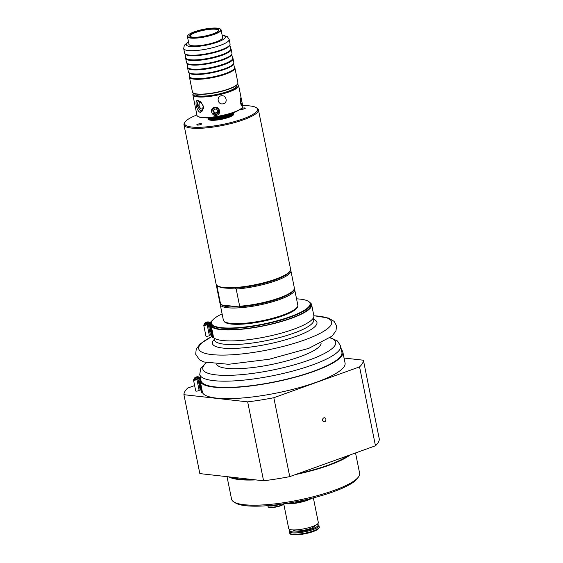 <?xml version="1.0" encoding="UTF-8"?>
<svg xmlns="http://www.w3.org/2000/svg" width="563" height="563" viewBox="0 0 563 563"><rect width="100%" height="100%" fill="white"/><g stroke="black" fill="none" stroke-linecap="round" stroke-linejoin="round"><path stroke-width="0.84" d="M238.649 85.646L242.78 106.111A23.357 5.088 168.6 0 1 242.421 107.343A23.357 5.088 168.6 0 1 225.087 114.782A23.357 5.088 168.6 0 1 201.491 117.35A23.357 5.088 168.6 0 1 197.789 116.344A23.357 5.088 168.6 0 1 196.987 115.345L192.863 94.88A23.357 5.088 -11.4 0 0 197.367 96.878A23.357 5.088 -11.4 0 0 223.434 93.676A23.357 5.088 -11.4 0 0 238.649 85.646A23.357 5.088 -11.4 0 0 237.846 84.647L237.473 84.415A23.027 5.018 168.6 0 1 216.685 94.866A23.027 5.018 168.6 0 1 193.468 93.289A23.027 5.018 168.6 0 1 193.559 93.169M198.077 100.432C194.038 99.292 196.593 111.974 200.491 112.389L203.736 108.096L203.595 106.583L200.815 101.854L198.077 100.432M193.468 93.289L193.215 93.648A23.357 5.088 -11.4 0 0 192.863 94.88M221.372 95.794C226.495 94.816 228.219 103.339 222.983 103.817C217.733 104.999 216.023 96.477 221.372 95.794M216.319 115.352C221.942 114.599 219.64 105.71 214.32 107.413C209.415 108.314 211.442 116.316 216.319 115.352L216.276 114.373L213.201 113.226L212.73 109.412A3.378 3.237 30 0 1 212.786 109.313M242.322 105.992C242.752 105.007 241.055 96.646 240.732 97.934C239.965 100.622 240.338 103.318 241.858 106.013L242.322 105.992L241.351 105.372M197.789 116.344L198.162 116.576A23.027 5.018 -11.4 0 0 220.935 115.964A23.027 5.018 -11.4 0 0 242.174 107.702L242.421 107.343M234.694 112.093A18.783 4.089 168.6 0 1 206.762 117.723M205.038 117.744A18.452 4.018 -11.4 0 0 236.284 111.446M210.435 117.934A11.429 2.491 -11.4 0 0 211.73 118.188A11.429 2.491 -11.4 0 0 222.512 117.118A11.429 2.491 -11.4 0 0 231.379 113.712M232.216 113.388A12.21 2.66 168.6 0 1 233.019 114.099A12.21 2.66 168.6 0 1 225.059 118.3A12.21 2.66 168.6 0 1 211.435 119.975A12.21 2.66 168.6 0 1 209.084 118.927A12.21 2.66 168.6 0 1 209.542 117.963M233.131 114.669A13.069 2.843 168.6 0 1 233.504 114.817M208.831 117.977A13.069 2.843 -11.4 0 0 208.24 119.096A13.069 2.843 -11.4 0 0 215.545 120.186A13.069 2.843 -11.4 0 0 228.698 117.371A13.069 2.843 -11.4 0 0 233.856 113.93A13.069 2.843 -11.4 0 0 232.878 113.128M200.625 124.543A2.449 0.535 168.6 0 1 198.155 125.07A2.449 0.535 168.6 0 1 196.79 124.866A2.449 0.535 168.6 0 1 199.084 123.86A2.449 0.535 168.6 0 1 201.589 123.895A2.449 0.535 168.6 0 1 200.625 124.543M241.45 108.49A2.449 0.535 168.6 0 1 243.927 107.955A2.449 0.535 168.6 0 1 245.313 108.159A2.449 0.535 168.6 0 1 244.342 108.807A2.449 0.535 168.6 0 1 240.549 109.194M242.695 105.724A37.158 8.093 168.6 0 1 256.193 107.582A37.158 8.093 168.6 0 1 222.645 124.444A37.158 8.093 168.6 0 1 185.192 121.897A37.158 8.093 168.6 0 1 196.909 114.958M185.192 121.897L184.558 122.797A37.974 8.269 -11.4 0 0 183.981 124.796A37.974 8.269 -11.4 0 0 205.214 127.977A37.974 8.269 -11.4 0 0 243.441 119.799A37.974 8.269 -11.4 0 0 258.431 109.785A37.974 8.269 -11.4 0 0 257.122 108.166L256.193 107.582M183.981 124.796L216.122 284.174A37.974 8.269 -11.4 0 0 217.424 285.8A37.974 8.269 -11.4 0 0 223.441 287.433A37.974 8.269 -11.4 0 0 275.574 279.171A37.974 8.269 -11.4 0 0 289.994 271.162A37.974 8.269 -11.4 0 0 290.564 269.163L258.431 109.785M290.55 269.98A37.974 8.269 168.6 0 1 290.881 270.726A37.974 8.269 168.6 0 1 273.555 281.549A37.974 8.269 168.6 0 1 236.193 289.03L234.862 288.115A37.158 8.093 168.6 0 1 224.243 287.982A37.158 8.093 168.6 0 1 218.353 286.384L217.424 285.8M234.862 288.115A37.158 8.093 -11.4 0 0 289.361 272.063L289.994 271.162M218.127 286.229L217.114 286.877A37.974 8.269 168.6 0 1 216.438 285.737A37.974 8.269 168.6 0 1 216.452 284.92M216.438 285.737L219.901 302.929A37.974 8.269 -11.4 0 0 220.576 304.069L217.114 286.877M220.576 304.069L221.906 304.977A37.158 8.093 -11.4 0 0 228.022 306.729A37.158 8.093 -11.4 0 0 238.642 306.863A37.158 8.093 -11.4 0 0 293.14 290.818L293.773 289.917A37.974 8.269 -11.4 0 0 294.343 287.918L290.881 270.726M294.329 288.735A37.974 8.269 168.6 0 1 294.66 289.481A37.974 8.269 168.6 0 1 279.67 299.488A37.974 8.269 168.6 0 1 227.536 307.743A37.974 8.269 168.6 0 1 220.217 304.492A37.974 8.269 168.6 0 1 220.232 303.675M221.906 304.977L238.642 306.863L239.662 306.216A37.974 8.269 -11.4 0 0 293.773 289.917M294.66 289.481L297.813 305.104A37.974 8.269 168.6 0 1 282.823 315.111A37.974 8.269 168.6 0 1 244.595 323.289A37.974 8.269 168.6 0 1 223.363 320.115L220.217 304.492M236.193 289.03L239.662 306.216M224.102 321.311A37.566 8.185 -11.4 0 0 245.989 323.859A37.566 8.185 -11.4 0 0 282.739 315.864A37.566 8.185 -11.4 0 0 297.595 306.49M296.546 298.84A50.304 10.957 168.6 0 1 300.353 299.136A50.304 10.957 168.6 0 1 308.327 301.304A50.304 10.957 168.6 0 1 262.914 324.133A50.304 10.957 168.6 0 1 212.195 320.685A50.304 10.957 168.6 0 1 222.104 313.851M308.327 301.304L308.7 301.536A50.628 11.028 168.6 0 1 310.438 303.696A50.628 11.028 168.6 0 1 262.991 324.513A50.628 11.028 168.6 0 1 211.181 323.711A50.628 11.028 168.6 0 1 211.941 321.044L212.195 320.685M211.181 323.711L211.435 324.957A50.628 11.028 -11.4 0 0 211.589 325.456L211.906 326.589M211.589 325.456L210.632 325.66A51.606 11.246 168.6 0 1 210.471 325.154A51.627 11.246 -11.4 0 0 210.822 326.054A2.287 0.5 -11.4 0 0 211.435 326.223A3.265 0.711 168.6 0 1 212.279 326.427A50.628 11.028 -11.4 0 0 266.869 325.006A50.628 11.028 -11.4 0 0 310.692 304.942L310.438 303.696M309.889 302.556A51.606 11.246 168.6 0 1 311.649 304.752A51.606 11.246 168.6 0 1 267.136 325.161A51.606 11.246 168.6 0 1 211.399 326.709A2.287 0.5 -11.4 0 0 210.801 326.568A3.265 0.711 168.6 0 1 209.915 326.329A52.605 11.457 168.6 0 1 209.492 325.351A52.605 11.457 168.6 0 1 209.703 323.626L208.148 323.852L207.163 324.668A1.795 0.394 168.6 0 1 205.242 325.294A1.795 0.394 168.6 0 1 203.743 325.21A1.795 0.394 168.6 0 1 203.757 325.132L205.157 322.712A1.795 0.394 168.6 0 1 206.987 322.015A1.795 0.394 168.6 0 1 208.662 322.078L208.803 322.719L210.393 322.437A52.605 11.457 168.6 0 1 212.455 320.34M211.266 322.367A1.795 0.394 168.6 0 1 209.352 323A1.795 0.394 168.6 0 1 207.846 322.909L207.705 322.268L206.107 322.557L204.714 324.978L206.262 324.767L207.247 323.95A1.795 0.394 168.6 0 1 209.169 323.317A1.795 0.394 168.6 0 1 210.668 323.408A1.795 0.394 168.6 0 1 210.661 323.472A51.627 11.246 -11.4 0 0 210.456 325.154A51.606 11.246 168.6 0 1 211.245 322.444M311.649 304.752L313.858 315.688A51.606 11.246 168.6 0 1 269.339 336.104A51.606 11.246 168.6 0 1 213.602 337.652L211.399 326.709M209.915 326.329L212.117 337.265A3.265 0.711 -11.4 0 0 213.004 337.504A2.287 0.5 168.6 0 1 213.602 337.652M212.117 337.265A52.605 11.457 168.6 0 1 211.702 336.287L209.492 325.351M211.336 334.485L209.373 335.604A1.795 0.394 168.6 0 1 207.451 336.238A1.795 0.394 168.6 0 1 205.945 336.146A1.795 0.394 168.6 0 1 205.967 336.069M200.372 377.527A1.795 0.394 168.6 0 1 198.591 377.893A1.795 0.394 168.6 0 1 197.613 377.745L197.472 377.104L195.882 377.386L194.481 379.807L196.03 379.603L197.015 378.779A1.795 0.394 168.6 0 1 198.936 378.153A1.795 0.394 168.6 0 1 200.435 378.237A1.795 0.394 168.6 0 1 200.428 378.308A72.859 15.87 -11.4 0 0 200.041 380.919A72.859 15.87 -11.4 0 0 200.048 380.954A2.287 0.5 -11.4 0 0 200.541 381.151A3.265 0.711 168.6 0 1 201.23 381.411A71.86 15.658 -11.4 0 0 276.166 381.531A71.86 15.658 -11.4 0 0 341.903 352.311L340.643 346.062A71.86 15.658 168.6 0 1 304.119 367.752A71.86 15.658 168.6 0 1 229.746 381.088A71.86 15.658 168.6 0 1 199.752 374.472L201.132 381.306M273.829 397.724L359.56 366.872L375.465 445.776L289.741 476.636L273.829 397.724A91.459 19.923 168.6 0 1 247.671 401.869L263.575 480.781L199.837 473.603L183.925 394.691A91.459 19.923 168.6 0 1 187.768 388.034L194.629 385.571M375.465 445.776A91.459 19.923 168.6 0 0 379.314 439.119L363.402 360.214A91.459 19.923 168.6 0 1 359.56 366.872M363.402 360.214L344.056 358.033M183.925 394.691L247.671 401.869M341.389 349.771A72.838 15.87 168.6 0 1 342.86 352.121L345.07 363.058A72.838 15.87 168.6 0 1 278.685 392.622A72.838 15.87 168.6 0 1 202.525 392.65L200.322 381.714A2.287 0.5 -11.4 0 0 199.83 381.538A3.265 0.711 168.6 0 1 199.112 381.257A73.837 16.088 168.6 0 1 199.077 381.109A73.837 16.088 168.6 0 1 199.471 378.463L197.923 378.681L196.937 379.497A1.795 0.394 168.6 0 1 195.016 380.131A1.795 0.394 168.6 0 1 193.51 380.039A1.795 0.394 168.6 0 1 193.531 379.962L194.932 377.541A1.795 0.394 168.6 0 1 196.761 376.851A1.795 0.394 168.6 0 1 198.436 376.907L198.577 377.548L200.161 377.266A73.837 16.088 168.6 0 1 200.287 377.097M199.112 381.257L201.315 392.193A3.265 0.711 -11.4 0 0 202.033 392.474A2.287 0.5 168.6 0 1 202.525 392.65M201.315 392.193A73.837 16.088 168.6 0 1 201.287 392.045L199.077 381.109M200.745 389.378L199.14 390.433A1.795 0.394 168.6 0 1 197.219 391.067A1.795 0.394 168.6 0 1 195.72 390.975A1.795 0.394 168.6 0 1 195.734 390.898M323.859 417.845A2.041 1.647 -83.6 0 1 324.485 417.767A2.041 1.647 -83.6 0 1 325.893 419.984A2.041 1.647 -83.6 0 1 324.028 421.828A2.041 1.647 -83.6 0 1 322.606 419.998A2.041 1.647 -83.6 0 1 323.859 417.845M289.741 476.636A91.459 19.923 168.6 0 1 263.575 480.781M347.997 455.664A63.837 13.906 168.6 0 1 297.827 473.722M253.019 479.592A63.837 13.906 168.6 0 1 231.674 477.185M350.27 454.848A65.329 14.23 168.6 0 1 295.554 474.546M255.757 479.901A65.329 14.23 168.6 0 1 228.937 476.875M355.527 452.955L359.63 473.272A65.329 14.23 168.6 0 1 358.638 476.713A65.329 14.23 168.6 0 1 333.838 490.493A65.329 14.23 168.6 0 1 233.793 501.886A65.329 14.23 168.6 0 1 231.548 499.1L227.023 476.664M233.793 501.886L235.489 502.956A63.837 13.906 -11.4 0 0 333.254 491.823A63.837 13.906 -11.4 0 0 357.491 478.353L358.638 476.713M285.251 503.618A15.518 3.378 -11.4 0 0 292.204 503.646L286.173 503.477M311.388 498.368L307.321 500.352L301.388 501.52A17.15 3.737 168.6 0 1 298.594 502.126L292.204 503.646A15.518 3.378 -11.4 0 0 307.321 500.352A15.518 3.378 -11.4 0 0 311.874 498.248M298.425 501.281L298.594 502.126M301.388 501.52L301.226 500.704M313.359 497.868L318.334 522.563A15.11 3.294 168.6 0 1 304.175 528.777A15.11 3.294 168.6 0 1 288.713 528.537L283.738 503.843M314.548 525.68L314.555 525.715A10.781 2.351 168.6 0 1 304.449 530.149A10.781 2.351 168.6 0 1 293.422 529.973L293.414 529.938M317.208 524.216A14.349 3.125 168.6 0 1 317.567 524.399A14.349 3.125 168.6 0 1 304.604 530.909A14.349 3.125 168.6 0 1 290.135 529.924A14.349 3.125 168.6 0 1 290.395 529.621M317.567 524.399L318.426 524.934A15.11 3.294 168.6 0 1 318.94 525.582A15.11 3.294 168.6 0 1 304.787 531.796A15.11 3.294 168.6 0 1 289.326 531.556A15.11 3.294 168.6 0 1 289.551 530.761L290.135 529.924M200.942 380.349L199.999 380.546A72.838 15.87 168.6 0 1 200.505 378.174M342.86 352.121A72.838 15.87 168.6 0 1 276.482 381.686A72.838 15.87 168.6 0 1 200.322 381.714M199.999 380.546L200.076 381.01M276.609 504.793A7.678 1.675 168.6 0 1 269.944 505.483M280.001 504.364A8.086 1.759 168.6 0 1 268.15 505.637M236.418 85.323L236.502 85.752A21.232 4.624 168.6 0 1 228.121 91.347A21.232 4.624 168.6 0 1 206.748 95.921A21.232 4.624 168.6 0 1 194.882 94.148L194.791 93.718M203.729 107.892L201.807 111.277L200.977 111.375L197.43 106.379L198.127 101.066L201.005 102.023M202.293 111.017A5.426 2.97 70.2 0 1 202.004 111.002A5.426 2.97 70.2 0 1 198.092 106.611A5.426 2.97 70.2 0 1 198.648 100.967M212.73 109.412A3.378 3.237 30 0 0 212.518 109.855C213.94 107.575 215.798 107.28 218.106 108.969L218.571 112.797M218.789 112.34L216.276 114.373M193.243 92.965L193.616 93.205A22.865 4.983 -11.4 0 0 216.227 92.592A22.865 4.983 -11.4 0 0 237.312 84.394L237.558 84.028A23.189 5.053 168.6 0 1 220.344 91.417A23.189 5.053 168.6 0 1 196.916 93.965A23.189 5.053 168.6 0 1 193.243 92.965A23.189 5.053 168.6 0 1 192.44 91.98L189.45 77.131A23.189 5.053 -11.4 0 0 193.925 79.123A23.189 5.053 -11.4 0 0 219.809 75.942A23.189 5.053 -11.4 0 0 234.919 67.968A23.189 5.053 -11.4 0 0 234.792 67.63L234.497 67.103A23.006 5.011 168.6 0 1 225.538 73.5A23.006 5.011 168.6 0 1 201.674 78.503A23.006 5.011 168.6 0 1 189.506 76.174A23.006 5.011 168.6 0 1 189.604 75.787L189.041 73A23.006 5.011 -11.4 0 0 224.7 69.326A23.006 5.011 -11.4 0 0 233.694 63.999A23.006 5.011 -11.4 0 0 233.793 63.612L233.863 63.007A23.189 5.053 168.6 0 1 217.987 70.825A23.189 5.053 168.6 0 1 192.856 73.809A23.189 5.053 168.6 0 1 188.506 72.155A23.189 5.053 168.6 0 1 188.38 71.818L187.563 67.757A23.189 5.053 -11.4 0 0 192.032 69.749A23.189 5.053 -11.4 0 0 217.916 66.568A23.189 5.053 -11.4 0 0 233.026 58.587A23.189 5.053 -11.4 0 0 232.906 58.256L232.61 57.729A23.006 5.011 168.6 0 1 223.652 64.119A23.006 5.011 168.6 0 1 199.788 69.129A23.006 5.011 168.6 0 1 187.613 66.8A23.006 5.011 168.6 0 1 187.711 66.413L187.148 63.626A23.006 5.011 -11.4 0 0 222.807 59.945A23.006 5.011 -11.4 0 0 231.801 54.625A23.006 5.011 -11.4 0 0 231.907 54.238L231.97 53.633A23.189 5.053 168.6 0 1 216.101 61.451A23.189 5.053 168.6 0 1 190.963 64.435A23.189 5.053 168.6 0 1 186.613 62.782A23.189 5.053 168.6 0 1 186.487 62.444L185.67 58.383A23.189 5.053 -11.4 0 0 190.146 60.375A23.189 5.053 -11.4 0 0 216.03 57.187A23.189 5.053 -11.4 0 0 231.14 49.213A23.189 5.053 -11.4 0 0 231.013 48.882L230.717 48.355A23.006 5.011 168.6 0 1 221.759 54.745A23.006 5.011 168.6 0 1 197.894 59.755A23.006 5.011 168.6 0 1 185.72 57.426A23.006 5.011 168.6 0 1 185.825 57.039L185.262 54.252A23.006 5.011 -11.4 0 0 220.914 50.571A23.006 5.011 -11.4 0 0 229.915 45.251A23.006 5.011 -11.4 0 0 230.014 44.864L230.084 44.259A23.189 5.053 168.6 0 1 214.207 52.078A23.189 5.053 168.6 0 1 189.069 55.061A23.189 5.053 168.6 0 1 184.72 53.401A23.189 5.053 168.6 0 1 184.601 53.07L183.686 48.538A23.189 5.053 -11.4 0 0 188.162 50.529A23.189 5.053 -11.4 0 0 219.999 45.483A23.189 5.053 -11.4 0 0 229.155 39.375L230.063 43.9A23.189 5.053 168.6 0 1 230.084 44.259M234.919 67.968L237.91 82.81A23.189 5.053 168.6 0 1 237.558 84.028M189.506 76.174L189.435 76.779A23.189 5.053 -11.4 0 0 189.45 77.131M233.694 63.999L234.257 66.786A23.006 5.011 168.6 0 1 234.497 67.103M188.506 72.155L188.802 72.683A23.006 5.011 -11.4 0 0 189.041 73M233.026 58.587L233.849 62.655A23.189 5.053 168.6 0 1 233.863 63.007M187.613 66.8L187.549 67.405A23.189 5.053 -11.4 0 0 187.563 67.757M231.801 54.625L232.364 57.412A23.006 5.011 168.6 0 1 232.61 57.729M186.613 62.782L186.909 63.309A23.006 5.011 -11.4 0 0 187.148 63.626M231.14 49.213L231.956 53.281A23.189 5.053 168.6 0 1 231.97 53.633M185.72 57.426L185.656 58.031A23.189 5.053 -11.4 0 0 185.67 58.383M229.915 45.251L230.478 48.038A23.006 5.011 168.6 0 1 230.717 48.355M184.72 53.401L185.016 53.935A23.006 5.011 -11.4 0 0 185.262 54.252M222.526 37.081A17.228 3.751 168.6 0 1 222.681 37.425A17.228 3.751 168.6 0 1 211.456 43.351A17.228 3.751 168.6 0 1 192.222 45.716A17.228 3.751 168.6 0 1 188.901 44.238A17.228 3.751 168.6 0 1 188.908 43.865M187.958 35.356L187.704 35.715A17.15 3.737 -11.4 0 0 187.444 36.623A17.15 3.737 -11.4 0 0 190.751 38.087A17.15 3.737 -11.4 0 0 209.893 35.736A17.15 3.737 -11.4 0 0 221.069 29.839A17.15 3.737 -11.4 0 0 220.478 29.107L220.105 28.875A16.82 3.667 168.6 0 1 204.918 36.511A16.82 3.667 168.6 0 1 187.958 35.356A16.82 3.667 168.6 0 1 200.442 30.001A16.82 3.667 168.6 0 1 217.438 28.15A16.82 3.667 168.6 0 1 220.105 28.875M192.518 37.123A14.828 3.23 168.6 0 1 189.865 36.229A14.828 3.23 168.6 0 1 203.553 29.755A14.828 3.23 168.6 0 1 218.69 30.423A14.828 3.23 168.6 0 1 208.169 35.321A14.828 3.23 168.6 0 1 192.518 37.123M190.09 36.426A14.539 3.167 168.6 0 1 190.062 36.356A14.539 3.167 168.6 0 1 203.658 30.282A14.539 3.167 168.6 0 1 218.557 30.613A14.539 3.167 168.6 0 1 218.557 30.683M200.329 102.684L201.434 102.811L203.166 106.062L202.694 109.06L200.484 108.814L198.753 105.562L199.225 102.565L200.329 102.684M202.701 109.032A21.232 4.624 168.6 0 1 201.589 108.933A21.232 4.624 168.6 0 1 200.555 108.786L199.02 105.464L199.288 102.6M218.409 113.043A3.378 3.237 30 0 1 213.194 113.226M213.363 111.46L214.116 109.328L216.403 108.962L217.937 110.735L217.191 112.867L214.904 113.233L213.363 111.46L214.179 109.313M217.283 112.593A21.232 4.624 168.6 0 1 215.066 112.945L213.546 111.15M240.422 99.081L241.372 105.337M240.408 99.179A3.378 0.619 -99 0 1 240.577 99.574M241.337 103.339A3.378 0.619 -99 0 1 241.274 105.225M240.338 99.89L240.901 101.551L240.865 104.254M241.126 103.796L240.739 103.859M240.901 101.551L240.352 101.636M209.893 117.956A11.281 2.456 -11.4 0 0 221.329 117.899A11.281 2.456 -11.4 0 0 231.893 113.515M209.865 117.956A11.267 2.456 -11.4 0 0 221.343 117.984A11.267 2.456 -11.4 0 0 231.914 113.508L232.033 113.972A11.267 2.456 -11.4 0 1 221.47 118.603A11.267 2.456 -11.4 0 1 209.936 118.427L209.844 117.956M209.886 118.16A11.598 2.526 -11.4 0 0 221.548 118.99A11.598 2.526 -11.4 0 0 231.977 113.705M213.004 337.504L210.801 326.568M206.107 322.557L206.515 324.555M207.705 322.268L207.972 323.605M207.846 322.909L207.986 323.598M207.163 324.668L209.373 335.604M208.148 323.852L210.358 334.788M313.331 318.018L313.697 319.847A50.628 11.028 168.6 0 1 287.96 335.126A50.628 11.028 168.6 0 1 235.566 344.521A50.628 11.028 168.6 0 1 214.433 339.862L214.468 339.996M313.598 319.348A53.33 11.619 168.6 0 1 296.835 336.111A53.33 11.619 168.6 0 1 234.665 348.384A53.33 11.619 168.6 0 1 214.334 339.362M313.873 315.78A67.813 14.772 168.6 0 1 315.379 335.632A67.813 14.772 168.6 0 1 227.009 355.021A67.813 14.772 168.6 0 1 210.682 337.188A67.813 14.772 168.6 0 1 211.794 336.625M321.1 343.099A53.33 11.619 168.6 0 1 293.084 359.032A53.33 11.619 168.6 0 1 238.754 368.659A53.33 11.619 168.6 0 1 216.621 364.162M329.925 337.835A67.813 14.772 168.6 0 1 311.705 359.11A67.813 14.772 168.6 0 1 231.097 375.296A67.813 14.772 168.6 0 1 206.445 362.734M318.94 525.582L319.221 526.947A15.11 3.294 168.6 0 1 305.062 533.161A15.11 3.294 168.6 0 1 289.6 532.922L289.326 531.556M318.609 528.178A14.349 3.125 168.6 0 1 305.174 533.724A14.349 3.125 168.6 0 1 290.642 533.815M202.033 392.474L199.83 381.538M195.882 377.386L196.283 379.392M197.472 377.104L197.613 377.745M196.937 379.497L199.14 390.433M197.923 378.681L200.125 389.617M283.731 503.843A8.086 1.759 168.6 0 1 275.279 506.848A8.086 1.759 168.6 0 1 268.079 506.524L267.904 505.651M283.597 503.984A7.678 1.675 168.6 0 1 276.412 506.946A7.678 1.675 168.6 0 1 268.635 507.003M222.16 35.272A19.923 4.342 168.6 0 1 217.452 42.148A19.923 4.342 168.6 0 1 193.032 46.63A19.923 4.342 168.6 0 1 188.542 42.056M209.084 118.927L209.281 119.919M233.019 114.099L233.216 115.091M203.743 325.21L205.945 336.146M214.067 338.032L214.433 339.862M313.865 315.723L328.384 318.025L334.091 321.346L336.547 325.773L335.963 330.924L331.896 336.231L308.848 348.328L269.142 359.257L228.578 364.289L203.883 361.974L199.527 359.806L195.671 354.226L196.248 349.074L200.294 343.782L211.772 336.561M340.643 346.062L337.511 341.016L330.214 337.617M206.093 362.642L200.702 368.561L199.752 374.472M319.221 526.947C319.58 527.475 319.038 528.312 317.588 529.466C315.885 530.853 308.904 533.457 299.91 534.576C288.939 535.42 290.128 533.541 289.6 532.922M193.51 380.039L195.72 390.975M283.928 503.322C285.061 503.702 283.4 504.708 278.945 506.348C269.888 508.523 267.495 507.164 268.079 506.524M229.155 39.375L227.241 36.56L222.111 35.026M188.492 41.803L184.347 45.223L183.686 48.538M187.444 36.623L189.048 44.576M221.069 29.839L222.674 37.798"/></g></svg>
